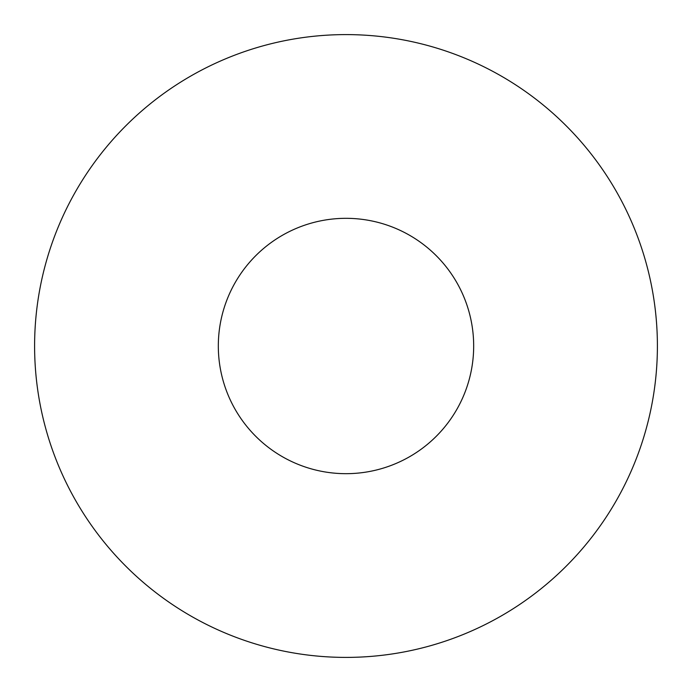<?xml version="1.0" encoding="UTF-8"?>
<svg xmlns="http://www.w3.org/2000/svg" width="692" height="692" viewBox="0 0 692 692"><rect width="100%" height="100%" fill="white"/><g stroke="black" fill="none" stroke-linecap="round" stroke-linejoin="round"><path stroke-width="1.04" d="M657.4 346A311.4 311.4 0 0 0 190.3 76.319A311.4 311.4 0 0 0 190.3 615.681A311.4 311.4 0 0 0 657.4 346M473.674 346A127.674 127.674 0 0 0 282.163 235.427A127.674 127.674 0 0 0 282.163 456.573A127.674 127.674 0 0 0 473.674 346"/></g></svg>
